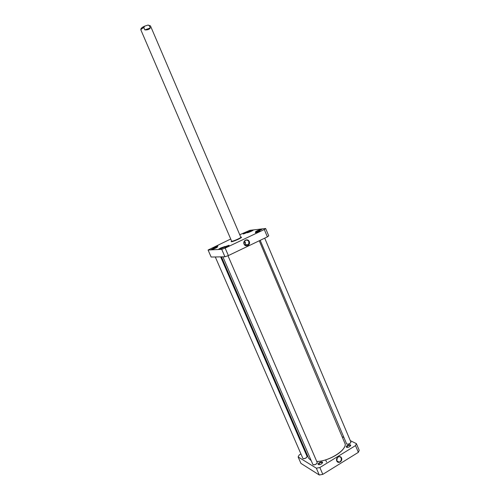 <?xml version="1.0" encoding="UTF-8"?>
<svg xmlns="http://www.w3.org/2000/svg" width="500" height="500" viewBox="0 0 500 500"><rect width="100%" height="100%" fill="white"/><g stroke="black" fill="none" stroke-linecap="round" stroke-linejoin="round"><path stroke-width="0.75" d="M311.031 460.5L308.669 458.269L221.438 256.856M259.262 240.769L345.213 444.056C346.188 450.531 328.413 461.519 316.775 461.438M316.794 461.475C326.475 461.519 341.519 453.669 344.406 447.137M150.3 27.975C149.294 29.456 147.475 30.094 144.838 29.894L143.85 27.587L144.637 26.156L148.038 25.062L149.319 25.675L150.3 27.975L144.838 29.894M337.212 458.794L336.669 460.094M298.119 456.931L300.931 463.387L319.288 475L322.8 474.363L358.356 452.337L359.206 450.312L356.375 443.606L355.513 445.606L319.85 467.531L316.344 468.188L298.119 456.931L299.212 454.956L300.85 453.969M342.413 436.819L343.762 437.469M350.344 440.675L356.375 443.606M304.962 451.494L305.575 451.125M306.556 455.181L307.15 454.769M306.512 453.3L305.812 453.462M349.619 446.656L350.719 445.337C350.706 443.7 345.2 445.975 346.375 447.131C347.088 447.581 348.175 447.425 349.619 446.656M321.413 463.963L322.594 462.531C322.562 460.831 317.013 463.256 318.225 464.438C318.925 464.888 319.981 464.725 321.413 463.963M336.844 460.725C336.369 458.612 337.113 457.281 339.075 456.75C342.137 456.431 341.912 462.05 338.862 462.056L336.844 460.725M336.737 460.962C338.119 464.244 342.95 461.25 341.531 458.006C340.169 454.719 335.319 457.7 336.737 460.962M319.85 467.531L322.8 474.363M355.513 445.606L358.356 452.337M318.806 464.681L319.575 463.106C320.944 462.394 321.869 462.306 322.356 462.825L322.369 463.125M306.006 453.913L306.725 453.781M346.938 447.375L347.65 445.913C349.038 445.206 349.975 445.112 350.481 445.631L350.494 445.906M319.288 475L316.344 468.188M245.769 244.725L245.5 245.356M220.394 248.931L223.394 247.644M248.819 232.312L251.656 231.106M257.35 231.4L260.275 230.162M212.869 249.306L215.781 248.05M239.756 234.744L249.844 230.325L265.637 228.5L264.281 229.525L225.15 248.1L221.719 249.344L208.081 250.019L230.719 239.006M257.469 230.581L255.544 231.719C254.819 232.656 263.038 229.175 261.856 229.044L257.469 230.581M213.212 248.406L211.119 249.631C210.419 250.55 218.481 247.056 217.331 246.944L213.212 248.406M256.75 231.781L255.369 232.594C254.85 233.269 260.719 230.781 259.869 230.681L256.75 231.781M214.95 247.031L213.487 247.887C213 248.525 218.644 246.088 217.844 246.006L214.95 247.031M231.456 241.269L231.137 241.569C231.412 242.037 233.781 241.281 238.25 239.288C240.812 238.044 241.887 237.331 241.462 237.144L241.025 237.169M225.981 246.363L224.488 247.25C223.956 247.95 229.919 245.381 229.044 245.281L225.981 246.363M244.513 233.088L243.156 233.881C242.681 234.494 248.231 232.125 247.456 232.044L244.513 233.088M220.719 247.987L218.594 249.244C217.85 250.225 226.225 246.606 225 246.475L220.719 247.987M248.969 231.525L247.062 232.644C246.375 233.525 254.288 230.156 253.181 230.037L248.969 231.525M208.081 250.019L211.137 257.044L224.944 256.794L228.375 255.575L267.387 236.875L268.725 235.819L265.637 228.5M248.912 241.725L248.606 244.544C246.713 247.394 242.419 243.925 244.475 241.194C246.125 239.6 247.606 239.781 248.912 241.725M249.294 241.588C247.806 238.006 242.488 240.531 244.037 244.1C245.544 247.681 250.844 245.138 249.294 241.588M245.425 243.744L245.263 241.994M267.387 236.875L264.281 229.525M228.375 255.575L225.15 248.1M255.775 231.844L261.788 229.294M247.062 232.644L253.181 230.037M211.119 249.631L217.331 246.944M218.825 249.375L220.85 248.156L224.938 246.737M256.294 232.494L259.156 231.275M244.119 233.744L246.694 232.644M214.431 247.756L217.1 246.606M225.4 247.156L228.356 245.881M224.944 256.794L221.719 249.344M231.6 241.056L231.769 241.356C233.35 241.325 241.319 237.763 241.044 237.213L240.769 237.125M231.675 241.213L231.95 241.256C233.469 241.225 241.1 237.819 240.837 237.288M303.219 458.663C304.781 458.787 306.044 458.225 307.006 456.975M215.294 256.969L302.95 458.556C304.887 458.756 306.275 458.094 307.125 456.556L220.644 256.869M346.938 444.156C348.525 444.325 349.812 443.794 350.806 442.562M260.188 240.331L346.725 444.081C348.719 444.263 350.125 443.612 350.931 442.137L264.713 238.156M313.263 464.819C314.862 464.963 316.156 464.394 317.137 463.113M222.887 256.831L312.969 464.7C314.975 464.931 316.413 464.25 317.269 462.656L227.975 255.719M143.85 27.587C141.806 28.656 140.825 29.45 140.894 29.962L231.725 241.356M148.081 25.056L150.456 25.869L149.319 25.675M144.794 26.069L141.95 27.688M219.394 249.256L224.462 247.069M247.844 232.631L252.625 230.594M256.337 231.725L261.306 229.619M326.569 462.088L325.662 459.975M150.456 25.869L240.9 237.425M144.637 26.156C141.75 27.419 140.5 28.688 140.894 29.962M337.013 458.162L337.356 458.956M336.987 461L338.862 462.056M322.388 462.975L322.594 462.531M318.688 464.588L318.225 464.438M350.513 445.775L350.719 445.337M346.831 447.287L346.375 447.131M245.869 244.781L244.387 241.319M245.844 244.719L248.606 244.544M231.475 241.312L231.55 241.762M241.044 237.213L241.319 237.575"/></g></svg>

